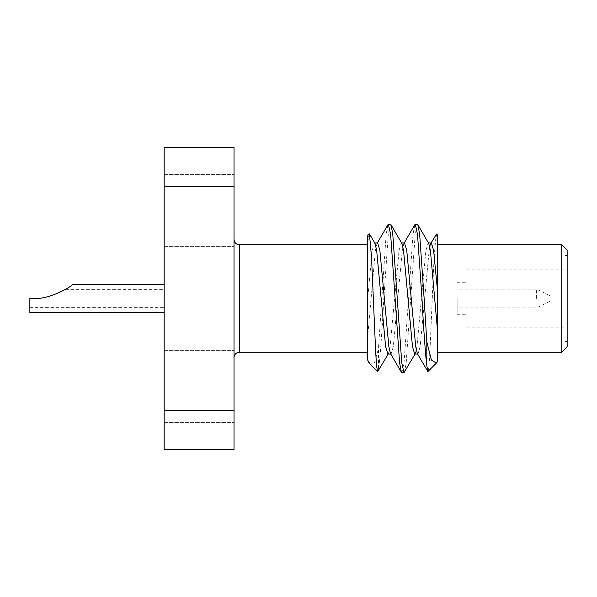 <?xml version="1.0" encoding="UTF-8"?>
<svg xmlns="http://www.w3.org/2000/svg" width="597" height="597" viewBox="0 0 597 597"><rect width="100%" height="100%" fill="white"/><g stroke="black" fill="none" stroke-linecap="round" stroke-linejoin="round"><path stroke-width="0.45" stroke-dasharray="2.98 2.24" d="M234.024 298.5L234.024 357.603L234.024 298.5M565.001 298.5L565.001 341.484L565.001 298.5M466.891 298.5L466.891 327.828L466.891 298.5M457.145 298.5L457.145 314.268L457.145 298.5M536.613 298.5L536.613 289.149L536.613 298.5M549.979 298.5L549.979 295.746L549.979 298.5M567.15 346.857L567.15 250.143M234.024 386.617L234.024 350.618L234.024 386.617M164.175 386.617L164.175 350.618L164.175 386.617M234.024 210.383L234.024 246.382L234.024 210.383M164.175 210.383L164.175 246.382L164.175 210.383M29.85 312.47L29.85 298.5L29.85 307.634L29.85 298.5L34.051 298.5L30.768 298.522M164.175 298.5L164.175 284.53L164.175 298.5M34.051 298.5C48.372 299.493 69.245 288.164 72.603 284.53C69.334 288.082 48.454 299.5 34.051 298.5C45.066 298.933 61.148 292.426 65.513 289.366C61.163 292.411 45.073 298.94 34.051 298.5C45.066 298.933 61.148 292.426 65.513 289.366C61.163 292.411 45.073 298.94 34.051 298.5L29.85 298.5M561.777 244.77L561.777 352.23M437.556 298.5L437.556 307.865M390.542 224.353L388.304 234.285L383.826 298.5C382.177 329.462 379.99 361.245 378.453 369.23L378.453 348.79L374.535 362.528L370.192 364.386M387.931 224.748L386.155 234.285L378.453 348.79M417.407 224.353L415.169 234.285L406.214 362.715L404.438 372.252M414.796 224.748L413.02 234.285L404.065 362.715L401.826 372.647M367.707 360.133L367.707 235.099M164.175 410.617L164.175 449.481L234.024 449.481L234.024 410.617L164.175 410.617L164.175 186.383L234.024 186.383L234.024 410.617M234.024 186.383L234.024 147.519L164.175 147.519L164.175 186.383M437.556 352.23L437.556 235.099M378.453 369.23L377.901 371.692M369.088 233.718L367.707 243.076M428.004 371.453L428.997 365.871L429.937 351.752L434.071 257.419L436.183 234.181M428.765 243.486L428.153 242.964L425.915 250.404L416.96 346.596L415.333 353.514L414.721 354.036M401.9 243.486L401.288 242.964L399.05 250.404L390.095 346.596L388.468 353.514L387.856 354.036M375.035 243.486L374.423 242.964L372.185 250.404L367.707 298.5M431.377 242.964L430.765 243.486L429.139 250.404L420.184 346.596L417.945 354.036L417.333 353.514M404.512 242.964L403.9 243.486L402.274 250.404L393.319 346.596L391.08 354.036L390.468 353.514M377.647 242.964L377.035 243.486L375.409 250.404L367.707 336.171M239.397 352.23L239.397 244.77M466.891 327.828L565.001 327.828M457.145 314.268L466.891 314.268M549.979 295.746L536.613 289.149L457.145 289.149M565.001 341.484L567.15 341.484M164.175 422.616L234.024 422.616L164.175 422.616M164.175 246.382L234.024 246.382L164.175 246.382M29.85 307.634L164.175 307.634M430.765 243.486L431.071 242.964M403.9 243.486L404.206 242.964M377.035 243.486L377.341 242.964M388.162 354.036L388.468 353.514M415.027 354.036L415.333 353.514M65.513 289.366L164.175 289.366M164.175 174.384L234.024 174.384L164.175 174.384M164.175 350.618L234.024 350.618L164.175 350.618M565.001 255.516L567.15 255.516M549.979 301.254L536.613 307.851L457.145 307.851M457.145 282.732L466.891 282.732M466.891 269.172L565.001 269.172"/><path stroke-width="0.9" d="M30.768 298.522L29.85 298.5L29.85 312.47L164.175 312.47M34.051 298.5C48.372 299.493 69.245 288.164 72.603 284.53C69.334 288.082 48.454 299.5 34.051 298.5L29.85 298.5M561.777 244.77L567.15 250.143L567.15 346.857L561.777 352.23L561.777 244.77L437.556 244.77M415.333 353.514L403.975 372.647L401.736 362.715L392.781 234.285L391.005 224.748L390.542 224.353L387.931 224.748L377.035 243.486M403.975 372.647L401.363 372.252L399.587 362.715L390.632 234.285L388.393 224.353M415.258 224.353L417.497 234.285L421.975 298.5C423.392 325.887 425.474 355.364 426.81 365.789L426.81 341.812L424.124 298.5L419.646 234.285L417.87 224.748L417.407 224.353L414.796 224.748L403.9 243.486M164.175 410.617L164.175 186.383L234.024 186.383L234.024 449.481L164.175 449.481L164.175 410.617L234.024 410.617M164.175 186.383L164.175 147.519L234.024 147.519L234.024 186.383M367.707 360.133L370.192 364.386L377.602 371.797L376.61 366.185L375.67 351.999L371.528 257.158L369.416 233.837L367.707 235.099L367.707 360.133L368.939 362.678M437.556 307.865L437.556 298.5M561.777 352.23L437.556 352.23L437.556 361.483L437.556 235.099L436.519 234.061L437.556 239.487M388.468 353.514L377.602 371.797M426.81 365.789L428.004 371.453L436.34 363.118L431.385 359.976L426.81 341.812M430.765 243.486L436.519 234.061M437.556 361.483L436.347 363.118M437.556 330.939L430.392 250.404L428.765 243.486L417.87 224.748M417.945 354.036L414.721 354.036L412.482 346.596L403.527 250.404L401.9 243.486L391.005 224.748M391.08 354.036L387.856 354.036L385.617 346.596L376.662 250.404L375.035 243.486L369.416 233.837M437.556 291.09L433.616 250.404L431.377 242.964L428.153 242.964M427.706 371.349L417.333 353.514L415.706 346.596L406.751 250.404L404.512 242.964L401.288 242.964M401.363 372.252L390.468 353.514L388.841 346.596L379.886 250.404L377.647 242.964L374.423 242.964M367.707 244.77L239.397 244.77L239.397 352.23C236.166 352.521 234.375 354.312 234.024 357.603M72.603 284.53L164.175 284.53M239.397 352.23L367.707 352.23M239.397 244.77C236.166 244.479 234.375 242.688 234.024 239.397"/></g></svg>
